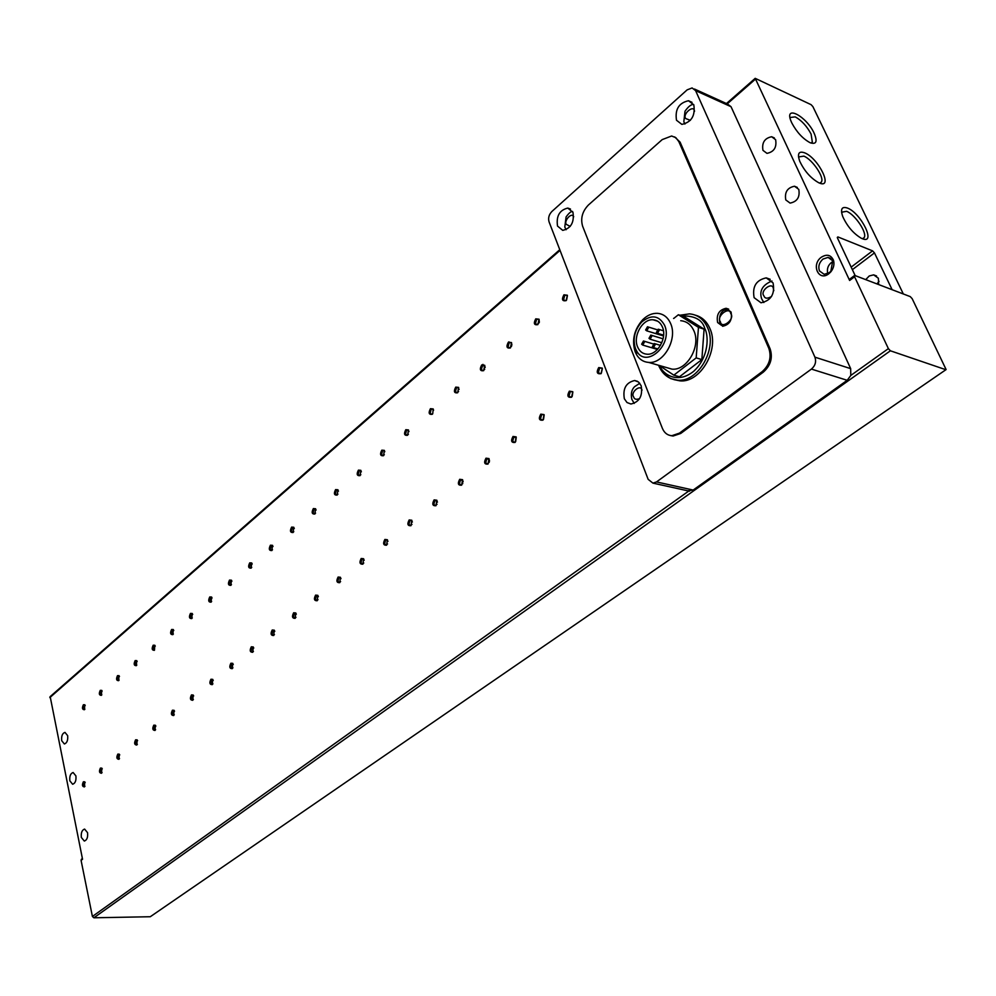 <?xml version="1.0" encoding="UTF-8"?>
<svg xmlns="http://www.w3.org/2000/svg" width="996" height="996" viewBox="0 0 996 996"><rect width="100%" height="100%" fill="white"/><g stroke="black" fill="none" stroke-linecap="round" stroke-linejoin="round"><path stroke-width="1.49" d="M721.403 325.294L717.618 322.517C716.211 314.587 719.05 309.843 726.109 308.299L731.052 312.034C732.471 319.977 729.645 324.721 722.598 326.277M798.78 189.377C800.124 197.084 797.223 201.653 790.089 203.097L785.782 199.922C784.45 192.24 787.363 187.671 794.509 186.24L798.78 189.377M775.623 139.701C776.892 147.358 774.017 151.902 766.97 153.359L762.961 150.359C761.703 142.727 764.604 138.183 771.651 136.738L775.623 139.701M75.908 775.909C76.343 780.565 75.26 783.342 72.633 784.25L69.845 780.827C69.409 776.183 70.504 773.406 73.119 772.51L75.908 775.909M67.653 735.658C68.077 740.289 66.981 743.066 64.367 743.975L61.69 740.675C61.266 736.044 62.362 733.28 64.977 732.384L67.653 735.658M865.723 279.627L869.247 275.967L873.654 274.859L878.36 278.22L878.646 284.557M847.534 208.089C861.291 213.281 876.592 244.991 862.138 238.617L861.229 238.206C853.36 233.5 847.198 226.279 842.74 216.555C840.226 208.998 841.819 206.172 847.534 208.089M862.399 238.716L864.042 237.745C867.79 233.512 855.178 214.476 846.588 211.314L841.57 212.235M810.943 143.051L812.338 142.104L811.093 134.062C806.847 126.131 801.581 120.404 795.269 116.881L789.977 117.503M814.143 133.215C817.666 141.619 816.309 144.781 810.059 142.689C802.813 138.743 796.725 132.169 791.795 122.931L791.061 121.251C783.914 104.269 806.461 116.183 814.143 133.215M804.805 152.886C818.936 158.576 833.801 189.713 818.986 182.853L818.575 182.666C810.62 178.085 804.345 170.939 799.726 161.19C797.086 153.508 798.78 150.732 804.805 152.886M819.696 183.127L821.289 182.119C824.862 177.911 812.524 159.534 803.872 156.123L798.518 156.97M433.596 410.165L432.289 408.983L431.168 409.418L430.197 413.066L431.505 414.249L432.725 413.726L433.21 408.945L430.446 408.684C428.268 412.929 428.89 414.797 432.289 414.299L432.426 414.187M459.119 389.411L457.637 387.407L456.467 387.855L455.471 391.553L456.791 392.735L458.583 391.528M455.732 387.12C453.504 391.44 454.139 393.32 457.65 392.773L458.608 387.407L455.732 387.12M485.164 367.499L484.791 365.968L482.438 365.719L481.417 369.479L482.761 370.649L484.691 369.292M481.69 364.972C479.412 369.367 480.072 371.259 483.67 370.661L484.703 365.283L481.69 364.972M511.907 345.052L511.571 343.259L510.4 342.5L509.105 342.985L508.072 346.795L509.429 347.965L511.533 346.396M508.358 342.226C506.018 346.695 506.703 348.612 510.413 347.953L511.496 342.562L508.358 342.226M539.334 322.181L539.097 319.915L537.877 319.106L536.52 319.616L535.462 323.488L536.844 324.646L539.172 322.692M535.761 318.845C533.37 323.401 534.08 325.331 537.89 324.609L539.048 319.218L535.761 318.845M563.624 299.535L565.006 300.692L566.575 300.033L567.384 295.924L566.126 295.065L564.695 295.6L563.624 299.535M563.935 294.804C561.483 299.46 562.217 301.402 566.151 300.618L567.359 295.227L563.935 294.804M81.348 837.449L84.311 841.06C86.938 840.151 88.022 837.362 87.548 832.681L84.598 829.083C81.971 829.992 80.888 832.781 81.348 837.449M408.995 431.629L407.601 429.998L406.53 430.421L405.584 434.007L406.866 435.202L408.435 434.219M405.808 429.699C403.691 433.87 404.289 435.725 407.601 435.277L408.46 429.936L405.808 429.699M384.817 451.674L383.547 450.478L382.526 450.877L381.593 454.425L382.862 455.62L384.319 454.724M381.817 450.18C379.737 454.276 380.31 456.118 383.535 455.707L384.356 450.379L381.817 450.18M361.386 471.78L360.091 470.448L359.12 470.834L358.199 474.32L359.456 475.515L360.826 474.706M358.411 470.137C356.381 474.158 356.942 476.001 360.079 475.627L360.851 470.324L358.411 470.137M338.466 491.14L337.233 489.92L336.299 490.281L335.391 493.73L336.636 494.925L337.918 494.178M335.59 489.596C333.61 493.555 334.146 495.386 337.208 495.062L337.93 489.771L335.59 489.596M316.118 510.014L314.923 508.906L314.026 509.267L313.142 512.666L314.363 513.861L315.57 513.164M313.342 508.583C311.399 512.479 311.922 514.285 314.898 514.011L315.583 508.744L313.342 508.583M294.306 528.453L292.314 527.78L291.442 531.129L292.637 532.337L293.783 531.69M291.616 527.108C289.724 530.943 290.222 532.736 293.123 532.499L293.77 527.258L291.616 527.108M273.016 546.443L271.111 545.858L270.252 549.157L271.435 550.365L272.506 549.78M270.426 545.198C268.571 548.97 269.057 550.751 271.883 550.539L272.493 545.322L270.426 545.198M252.225 564.022L250.407 563.499L249.56 566.761L250.731 567.969L251.739 567.421M249.735 562.852C247.917 566.562 248.378 568.33 251.141 568.156L251.714 562.964L249.735 562.852M231.931 581.191L230.188 580.73L229.354 583.955L230.512 585.162L231.458 584.652M229.516 580.095C227.735 583.743 228.196 585.499 230.885 585.362L231.421 580.195L229.516 580.095M212.098 597.974L210.442 597.563L209.621 600.75L210.754 601.958L211.65 601.484M209.77 596.94C208.027 600.538 208.475 602.281 211.09 602.169L211.613 597.027L209.77 596.94M192.726 614.37L191.132 614.022L190.336 617.159L191.456 618.367L192.303 617.931M190.485 613.399C188.779 616.935 189.203 618.665 191.755 618.591L192.253 613.474L190.485 613.399M173.79 630.406L172.271 630.095L171.486 633.195L172.582 634.402L173.391 633.991M171.623 629.484C169.955 632.97 170.366 634.689 172.856 634.639L173.329 629.547L171.623 629.484M155.289 646.093L153.832 645.806L153.06 648.869L154.455 650.264L154.828 645.271L153.197 645.209C151.554 648.645 151.952 650.351 154.392 650.326L154.455 650.264M137.187 661.419L135.805 661.182L135.045 664.208L136.103 665.415L136.826 665.067M135.17 660.585C133.564 663.971 133.95 665.677 136.328 665.677L136.738 660.647L135.17 660.585M119.483 676.421L118.163 676.222L117.416 679.21L119.134 680.094M117.528 675.624C115.959 678.973 116.333 680.654 118.649 680.679L119.047 675.674L117.528 675.624M102.165 691.1L100.907 690.925L100.173 693.876L101.841 694.785M100.285 690.34C98.729 693.639 99.102 695.308 101.368 695.357L101.741 690.39L100.285 690.34M85.22 705.467L84.013 705.317L83.291 708.243L84.909 709.164M83.403 704.745C81.884 707.994 82.232 709.65 84.448 709.725L84.809 704.782L83.403 704.745M598.397 372.392L599.941 373.649L601.347 373.139L602.319 368.819L600.924 367.873L599.517 368.371L598.397 372.392M598.733 367.574C596.181 372.267 596.953 374.297 601.061 373.662L602.319 368.134L598.733 367.574M569.04 395.922L570.559 397.192L572.165 396.458L572.812 392.374L571.467 391.49L570.135 391.976L569.04 395.922M569.351 391.179C566.861 395.786 567.62 397.802 571.604 397.23L572.775 391.702L569.351 391.179M540.492 418.806L541.998 420.075L543.517 419.391L544.127 415.282L542.832 414.461L541.563 414.921L540.492 418.806M540.791 414.137C538.375 418.656 539.097 420.661 542.957 420.138L544.065 414.61L540.791 414.137M512.728 441.054L514.21 442.324L515.654 441.676L516.227 437.568L513.774 437.232L512.728 441.054M513.015 436.46C510.649 440.904 511.346 442.884 515.106 442.423L516.152 436.883L513.015 436.46M489.522 461.061L489.098 459.243L486.758 458.932L485.724 462.704L487.193 463.987L489.273 462.219M485.998 458.185C483.695 462.53 484.367 464.51 488.015 464.086L488.986 458.571L485.998 458.185M463.14 481.852L462.692 480.333L460.451 480.06L459.442 483.77L460.887 485.052L462.791 483.558M459.704 479.313C457.45 483.595 458.098 485.55 461.646 485.177L462.567 479.674L459.704 479.313M437.431 502.171L436.983 500.876L434.841 500.627L433.845 504.287L435.277 505.57L437.045 504.25M434.107 499.892C431.903 504.101 432.525 506.03 435.974 505.719L436.833 500.216L434.107 499.892M412.394 522.004L410.887 520.286L409.891 520.647L408.933 524.257L410.327 525.552L411.971 524.369M409.169 519.937C407.015 524.058 407.625 525.988 410.975 525.714L411.784 520.236L409.169 519.937M387.979 541.351L386.548 539.807L385.601 540.168L384.643 543.716L386.025 545.011L387.556 543.953M384.879 539.459C382.775 543.517 383.36 545.422 386.622 545.198L387.382 539.732L384.879 539.459M364.2 560.225L362.818 558.843L361.922 559.179L360.988 562.69L362.345 563.985L363.777 563.026M361.199 558.482C359.158 562.479 359.718 564.371 362.893 564.184L363.602 558.731L361.199 558.482M341.018 578.651L339.698 577.394L338.827 577.73L337.918 581.178L339.25 582.473L340.595 581.602M338.117 577.033C336.113 580.954 336.66 582.847 339.748 582.685L340.42 577.269L338.117 577.033M318.396 596.629L316.317 595.807L315.421 599.219L316.728 600.513L317.998 599.704M315.608 595.122C313.653 598.982 314.176 600.862 317.189 600.737L317.824 595.334L315.608 595.122M296.335 614.171L294.355 613.449L293.471 616.81L294.754 618.105L295.949 617.371M293.658 612.777C291.741 616.574 292.251 618.429 295.177 618.342L295.775 612.963L293.658 612.777M274.809 631.302L272.916 630.655L272.057 633.979L273.315 635.274L274.435 634.589M272.232 629.995C270.352 633.73 270.85 635.573 273.701 635.523L274.261 630.169L272.232 629.995M253.806 648.023L252 647.45L251.141 650.724L252.386 652.031L253.445 651.396M251.316 646.802C249.486 650.488 249.959 652.318 252.735 652.293L253.27 646.964L251.316 646.802M233.301 664.357L231.57 663.859L230.736 667.096L231.956 668.391L232.952 667.806M230.898 663.224C229.105 666.834 229.553 668.652 232.267 668.665L232.765 663.361L230.898 663.224M213.269 680.318L211.625 679.882L210.803 683.069L211.999 684.364L212.945 683.829M210.953 679.247C209.197 682.808 209.633 684.613 212.285 684.65L212.746 679.384L210.953 679.247M193.697 695.918L192.128 695.532L191.319 698.682L192.502 699.976L193.386 699.478M191.469 694.909C189.75 698.42 190.174 700.2 192.763 700.275L193.199 695.034L191.469 694.909M174.574 711.169L173.092 710.82L172.296 713.933L173.453 715.228L174.288 714.767M172.433 710.21C170.739 713.671 171.163 715.439 173.678 715.539L174.088 710.322L172.433 710.21M155.899 726.072L154.467 725.773L153.695 728.848L154.828 730.143L155.625 729.719M153.82 725.163C152.164 728.574 152.575 730.342 155.027 730.454L155.413 725.262L153.82 725.163M137.622 740.651L136.265 740.389L135.506 743.427L136.626 744.722L137.373 744.323M135.63 739.791C133.999 743.153 134.398 744.896 136.801 745.033L137.162 739.879L135.63 739.791M119.769 754.906L118.474 754.682L117.715 757.682L118.823 758.977L119.52 758.603M117.839 754.097C116.246 757.408 116.619 759.139 118.96 759.301L119.308 754.171L117.839 754.097M102.289 768.862L101.057 768.663L100.322 771.626L102.065 772.572M100.434 768.078C98.865 771.34 99.239 773.07 101.53 773.257L101.853 768.153L100.434 768.078M85.195 782.507L84.025 782.346L83.291 785.271L84.984 786.242M83.403 781.773C81.871 784.985 82.22 786.703 84.461 786.902L84.772 781.835L83.403 781.773M832.743 260.765L830.863 271.136L829.257 272.68L824.178 274.336L819.484 270.949C817.99 266.53 819.148 262.583 822.957 259.084L828.087 257.404L832.743 260.765M821.264 257.267C810.856 264.774 818.724 281.968 828.871 273.713L830.826 271.846C833.677 268.161 834.573 264.314 833.503 260.305C830.925 254.827 826.842 253.818 821.264 257.267M773.07 282.926C775.087 294.007 771.078 300.63 761.019 302.784L754.121 297.68C752.129 286.611 756.176 280.013 766.248 277.872L773.07 282.926M641.15 385.701C642.893 395.898 639.482 401.998 630.916 404.015L626.994 402.521L624.355 398.786C622.637 388.614 626.073 382.526 634.639 380.522L638.511 382.003L641.15 385.701M693.801 104.841C695.457 115.698 691.473 122.209 681.862 124.388L676.496 120.242C674.865 109.398 678.861 102.912 688.485 100.745L693.801 104.841M572.961 212.335C574.406 222.332 570.994 228.345 562.74 230.375L557.523 226.067C556.104 216.082 559.528 210.081 567.795 208.077L572.961 212.335M695.42 315.184C701.956 316.977 706.787 321.434 709.911 328.531C719.859 349.559 700.288 383.174 679.895 380.846L674.055 379.65M680.716 320.712C686.742 321.26 691.149 324.659 693.938 330.909C701.122 346.272 686.891 370.823 672.026 369.143L665.801 367.35M635.187 351.874C631.601 340.246 634.128 329.514 642.756 319.679C647.313 315.246 652.206 313.13 657.435 313.317C663.461 313.852 667.868 317.276 670.644 323.6C677.815 339.126 663.523 364.063 648.645 362.407C643.453 362.034 639.407 359.432 636.506 354.601L635.187 351.874M635.46 348.55C632.51 338.964 634.589 330.124 641.685 322.032C651.322 314.238 658.954 315.321 664.581 325.281C673.396 344.653 645.943 369.192 636.544 350.791L635.46 348.55M637.577 346.857C639.507 351.389 642.632 353.841 646.977 354.203C657.41 355.36 667.395 337.905 662.415 327.024C660.473 322.567 657.372 320.164 653.127 319.791C642.607 318.633 632.721 335.988 637.577 346.857M648.981 338.329L650.824 335.104L651.932 335.976L650.089 339.2L648.981 338.329M645.632 329.975L647.475 326.75L648.57 327.609L646.728 330.834L645.632 329.975M652.343 346.733L654.185 343.495L655.318 344.379L653.476 347.604L652.343 346.733M641.623 344.205L643.453 340.993L644.561 341.865L642.731 345.077L641.623 344.205M656.376 332.427L658.244 329.178L659.352 330.05L657.497 333.286L656.376 332.427M903.322 293.969L812.898 106.634L811.093 104.667L755.205 78.335L849.625 280.474L854.568 276.751L854.966 275.531L910.269 296.621L912.174 298.676L946.113 369.566L150.272 916.731L945.976 369.665M876.953 283.91L879.082 281.308M81.535 859.175L81.074 860.37L92.404 916.457L93.873 917.789L150.272 916.731M50.174 696.615L82.544 859.262L81.074 860.37M849.625 279.216L849.625 280.474M855.166 275.606L837.499 238.081L837.922 236.936L872.571 250.855L874.463 252.897L892.13 289.699M854.568 276.751L888.382 348.637L850.796 375.442L850.671 368.645L731.039 106.709L727.528 104.032L694.461 89.018M93.873 917.789L890.399 350.791L888.382 348.637M890.399 350.791L945.64 369.641M687.863 490.829L693.154 490.057L847.21 380.298L850.796 375.442M833.005 261.4C828.336 264.363 826.593 268.422 827.776 273.589M688.784 491.028L92.404 916.457M549.057 221.847L648.147 479.337L652.94 483.122L656.526 481.927L811.429 369.093C815.276 365.731 816.434 361.747 814.927 357.166L695.594 90.636L692.096 87.947L687.14 89.864L551.884 211.488C548.945 214.601 547.999 218.049 549.057 221.847M674.641 136.9L680.094 142.142L770.107 348.799C772.971 357.751 770.717 365.52 763.347 372.106L680.729 433.459L673.097 436.024L670.495 435.563M770.107 348.799L768.85 348.401C771.701 357.352 769.447 365.134 762.077 371.72L763.347 372.106M768.85 348.401L678.836 141.619L680.094 142.142M680.729 433.459L679.446 433.136L671.802 435.713C667.469 435.364 664.332 432.924 662.402 428.38L582.61 226.167C580.394 218.41 582.336 211.364 588.424 205.002L662.191 139.614L671.603 136.004L675.886 137.697L678.836 141.619M679.446 433.136L762.077 371.72M728.686 309.146L726.109 308.299M659.215 365.445L673.831 375.156L679.496 376.774L701.844 359.581L704.097 329.153L684.015 316.554L678.376 314.748L673.694 318.483M673.831 375.156L696.179 357.9L701.844 359.581M704.097 329.153L698.457 327.36L678.376 314.748M696.179 357.9L698.457 327.36M771.564 296.447C767.406 298.912 764.841 298.688 763.857 295.775C759.649 291.093 772.274 281.246 773.332 288.417L773.817 290.633M639.594 398.624C636.257 399.882 634.278 399.309 633.643 396.894C630.02 392.461 640.914 383.497 641.984 390.258M690.365 120.342L685.783 118.586C681.986 114.577 693.515 104.306 694.436 110.917L694.561 111.228M570.21 226.416L566.4 224.411C563.437 221.585 571.53 211.526 573.696 216.767M679.882 315.234L689.493 313.865C697.735 314.636 703.774 319.28 707.621 327.796C717.568 348.849 697.984 382.526 677.579 380.198L670.731 378.592L664.842 374.633M682.061 315.931C694.859 315.682 702.454 319.903 704.832 328.568C708.704 335.615 709.227 357.004 693.714 371.284C677.504 384.406 662.726 374.259 659.85 365.868M730.778 313.653C735.397 318.994 721.478 329.788 720.407 321.745C715.825 316.454 729.657 305.61 730.778 313.653M49.825 697.611L560.038 250.394M874.463 252.897L852.364 269.655M837.922 236.936L837.287 237.422M851.169 267.115L872.571 250.855M727.205 103.883L755.342 79.219M695.594 90.636L731.039 106.709M850.671 368.645L814.927 357.166M693.154 490.057L656.526 481.927M811.429 369.093L847.21 380.298M763.845 302.523L761.629 298.75C759.126 290.82 762.563 284.906 771.937 280.997M634.215 403.417L631.838 399.296C630.655 393.93 631.564 389.722 634.577 386.685L639.781 383.273M684.912 124.052L683.829 121.761L685.011 111.228C688.41 106.423 691.286 104.194 693.652 104.53M566.089 229.74L564.794 227.001L566.089 216.941C568.853 213.144 571.007 211.314 572.563 211.438M679.895 380.846L677.579 380.198C668.602 379.165 662.265 374.185 658.568 365.271M722.685 326.277L719.71 322.679C719.037 316.467 720.457 312.346 723.992 310.291L728.636 309.146M862.947 238.579L864.042 237.745M811.367 142.914L812.338 142.104M820.231 182.978L821.289 182.119M508.931 341.84L509.292 342.848M482.935 364.374L483.259 365.283M641.685 322.032L642.756 319.679M663.075 338.827L651.359 335.266M657.024 329.701L648.01 326.925M660.497 345.388L654.721 343.657M653.127 343.894L643.976 341.155M663.436 330.784L658.792 329.352M794.509 186.24L797.31 187.422M771.651 136.738L774.353 137.946M873.654 274.859L876.567 275.979M82.394 858.527L81.323 859.336M49.999 696.764L559.777 249.71M726.458 103.547L755.205 78.335M433.335 409.617L433.21 408.945M458.72 388.079L458.608 387.407M484.791 365.968L484.703 365.283M511.571 343.259L511.496 342.562M539.097 319.915L539.048 319.218M567.384 295.924L567.359 295.227M408.609 430.596L408.46 429.936M384.518 451.051L384.356 450.379M361.025 470.984L360.851 470.324M338.13 490.418L337.93 489.771M315.794 509.392L315.583 508.744M293.994 527.892L293.77 527.258M272.73 545.957L272.493 545.322M251.963 563.587L251.714 562.964M231.682 580.817L231.421 580.195M602.319 368.819L602.319 368.134M572.812 392.374L572.775 391.702M544.127 415.282L544.065 414.61M516.227 437.568L516.152 436.883M489.098 459.243L488.986 458.571M462.692 480.333L462.567 479.674M436.983 500.876L436.833 500.216M411.946 520.883L411.784 520.236M387.569 540.38L387.382 539.732M363.801 559.379L363.602 558.731M340.632 577.904L340.42 577.269M318.048 595.969L317.824 595.334M296.011 613.586L295.775 612.963M274.51 630.792L274.261 630.169M849.476 279.328L854.406 275.606M830.975 258.512L828.087 257.404M833.067 261.599L833.503 260.305M830.863 271.136L830.826 271.846M689.581 491.202L652.94 483.122M673.097 436.024L671.802 435.713M770.182 279.291L766.248 277.872M637.44 381.294L634.639 380.522M692.008 102.314L688.485 100.745M570.484 209.048L567.795 208.077M674.429 317.911L673.582 318.446M672.026 369.143L648.645 362.407M636.544 350.791L636.506 354.601M657.721 321.222L653.127 319.791M661.817 342.736L650.089 339.2M663.548 335.976L646.728 330.834M657.933 348.936L653.476 347.604M657.46 349.447L642.731 345.077M663.622 335.166L657.497 333.286"/></g></svg>
